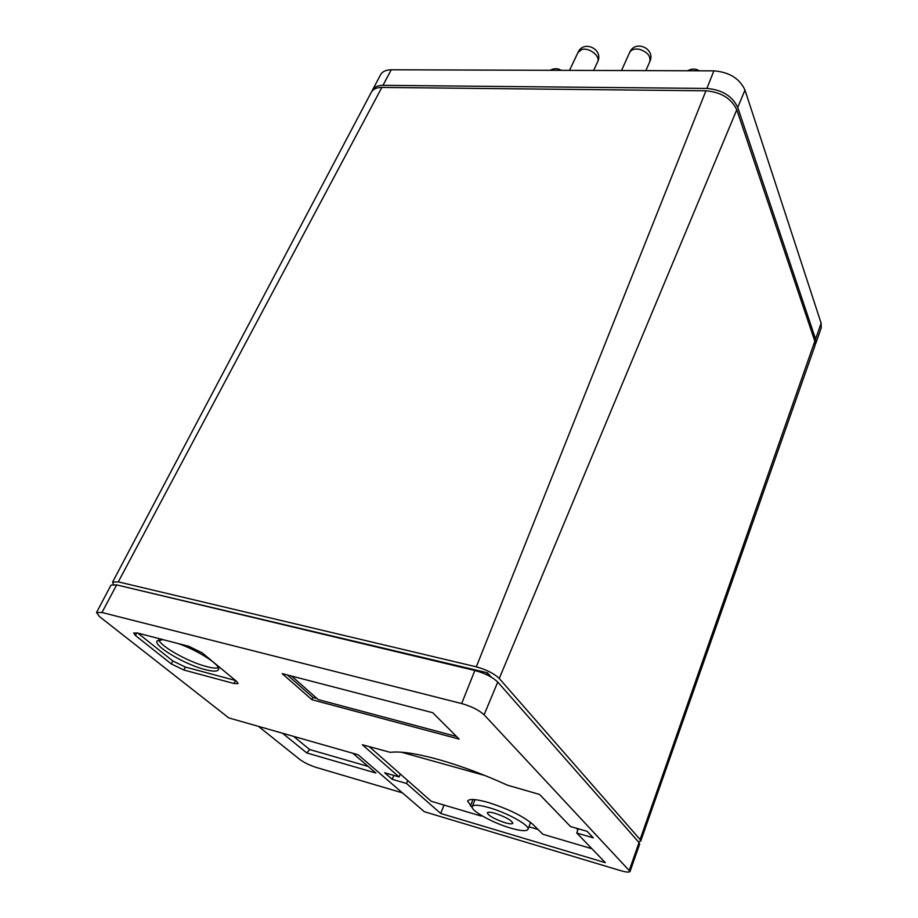 <?xml version="1.0" encoding="UTF-8"?>
<svg xmlns="http://www.w3.org/2000/svg" width="918" height="918" viewBox="0 0 918 918"><rect width="100%" height="100%" fill="white"/><g stroke="black" fill="none" stroke-linecap="round" stroke-linejoin="round"><path stroke-width="1.38" d="M481.48 815.494L481.261 816.056L431.219 801.276L400.282 774L399.055 776.938L362.323 744.739L390.265 752.347C400.191 751.085 416.095 753.426 437.955 759.381C460.228 765.646 483.384 774.241 507.424 785.188L539.554 794.437L570.503 826.533L587.164 831.352L593.292 837.824L576.756 833.016L605.352 862.679L440.686 813.451L444.048 805.063M472.38 807.851L467.618 801.093C469.098 798.614 475.845 799.039 487.86 802.366C508.033 808.769 522.985 816.068 532.727 824.261L542.905 834.255L591.88 848.714M510.706 828.116C520.885 831.031 526.645 831.444 527.999 829.356C530.363 825.672 507.367 812.786 489.03 807.645C479.093 804.868 473.493 804.501 472.265 806.532C470.039 810.342 492.587 822.93 510.706 828.116M218.358 667.811C216.028 668.442 212.092 668.029 206.55 666.571C188.821 662.119 160.822 646.57 158.699 639.823M178.322 643.598C198.758 650.713 221.548 665.699 218.45 669.727C217.222 671.62 212.758 671.574 205.047 669.566C184.966 664.563 153.352 645.859 157.058 640.925L163.117 639.662M504.969 822.689C494.4 819.074 488.502 815.769 487.297 812.797C487.883 811.856 490.464 812.028 495.043 813.325C505.68 816.963 511.613 820.267 512.818 823.251C512.21 824.192 509.593 824.008 504.969 822.689M481.261 816.056L478.886 813.864M368.198 766.438L309.641 749.536L293.576 736.374M291.603 676.061L318.213 699.585L456.521 736.477M311.913 699.7L282.205 673.628L432.757 712.724L459.115 739.07L311.913 699.7L312.946 697.473L287.426 674.982M312.946 697.473L317.054 698.564M137.884 633.145L172.836 660.983L185.321 667.053L235.547 680.513M578.248 828.77L577.87 829.838L576.32 828.22M401.373 752.209L485.048 775.561M528.952 826.797L538.028 829.47M400.282 774L369.334 746.701M352.81 753.253L375.864 773.013L306.761 752.944L282.492 733.218M309.641 749.536L306.761 752.944M135.451 635.508L133.649 633.007L137.356 633.007L188.775 646.295L202.098 652.813L236.695 681.466L238.118 683.589L233.964 683.508L183.818 670.002L171.31 663.921L135.451 635.508L136.839 632.881M577.87 829.838L576.756 833.016M440.686 813.451L406.502 783.467L392.193 779.302L384.653 772.772L399.055 776.938M392.193 779.302L393.822 775.435M406.502 783.467L407.718 780.552M96.528 612.535L99.5 616.598L228.777 717.91L358.169 754.78L424.323 811.707L620.66 870.654C626.225 872.261 629.346 872.513 630.058 871.434L639.674 844.078L639.043 842.54L497.751 682.074C492.633 677.151 485.002 673.273 474.858 670.473L116.666 584.904L110.998 585.122L96.528 612.535L101.967 612.501L461.662 703.555C471.542 706.412 479.012 710.153 484.096 714.789L630.058 871.434M402.451 792.877L316.24 767.425C309.687 765.314 304.294 762.72 300.06 759.645L258.406 726.356M486.701 674.73L487.481 672.814L117.355 585.076M487.481 672.814L491.314 677.163M113.373 584.399L112.593 582.104L118.284 581.874L476.304 666.835C486.483 669.647 494.136 673.525 499.254 678.482L640.098 839.511L640.73 841.072L638.469 841.898M640.73 841.072L814.943 345.788L814.84 341.198L736.775 109.781C731.451 98.478 721.169 92.156 705.931 90.813L381.854 87.417C376.655 87.439 373.156 89.035 371.365 92.179L112.593 582.104M371.962 91.226L372.456 90.113C374.257 86.958 377.757 85.363 382.967 85.328L706.871 88.449C722.133 89.78 732.426 96.115 737.739 107.452L815.586 339.075L815.195 344.732M815.677 343.676L821.208 327.944L821.14 323.228L744.991 90.102C739.69 78.523 729.317 72.109 713.894 70.847L391.252 69.779C385.985 69.848 382.416 71.501 380.568 74.748L372.456 90.113M629.622 52.533C631.286 49.549 634.556 48.47 639.433 49.32C647.397 51.959 650.851 56.078 649.783 61.678C656.095 48.723 635.072 39.176 629.622 52.533L621.486 70.537M578.019 52.441L581.737 49.572C589.104 47.105 600.774 56.262 597.572 61.942C603.987 49.411 583.584 39.474 578.019 52.441L569.504 70.365M472.954 799.498L470.395 806.027M171.31 663.921L172.836 660.983M183.818 670.002L185.321 667.053M233.964 683.508L235.456 680.479M474.858 670.473L461.662 703.555M497.751 682.074L484.096 714.789M116.666 584.904L101.967 612.501M639.043 842.54L629.404 870.012M814.84 341.198L640.098 839.511M736.775 109.781L499.254 678.482M705.931 90.813L476.304 666.835M381.854 87.417L118.284 581.874M713.894 70.847L706.871 88.449M744.991 90.102L737.739 107.452M391.252 69.779L382.967 85.328M821.14 323.228L815.586 339.075M527.999 829.356L530.581 822.379M472.265 806.532L474.973 799.635M561.311 70.342C557.616 68.184 553.91 68.173 550.203 70.307M699.401 70.801C695.534 68.54 691.621 68.529 687.662 70.755M593.625 70.445L597.572 61.942M645.836 70.617L649.783 61.678"/></g></svg>
